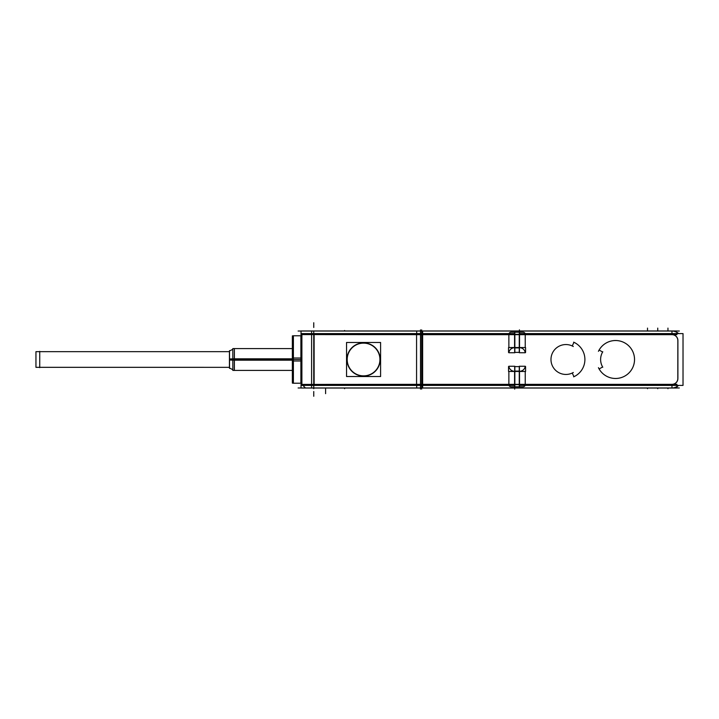 <?xml version="1.0" encoding="UTF-8"?>
<svg xmlns="http://www.w3.org/2000/svg" width="719" height="719" viewBox="0 0 719 719"><rect width="100%" height="100%" fill="white"/><g stroke="black" fill="none" stroke-linecap="round" stroke-linejoin="round"><path stroke-width="1.08" d="M671.968 331.028L421.694 331.028L671.968 331.028L671.968 333.598L671.968 331.028M313.754 331.028L420.507 331.028L313.754 331.028L313.754 333.598L313.754 331.028M300.937 334.587L422.637 334.659M313.754 334.587L420.507 334.587L313.754 334.587M525.14 333.598L525.041 333.4A2.373 2.373 0 0 0 522.992 332.214A2.373 2.373 0 0 1 525.041 333.4L525.14 333.598M677.855 339.763A5.932 5.932 0 0 0 671.968 334.587L519.433 334.587L671.968 334.587A5.932 5.932 0 0 1 677.855 339.763L677.828 379.237A5.932 5.932 0 0 1 671.968 384.413A5.932 5.932 0 0 0 677.855 379.237M508.872 334.587L421.694 334.587L519.433 334.587L519.433 347.547L519.433 334.587L514.687 334.587L514.687 347.547L514.687 334.587L508.872 334.587M525.238 347.547L525.238 334.659L525.238 347.547M525.238 352.382C524.421 349.434 522.479 347.852 519.433 347.637L514.687 347.637C511.631 347.852 509.699 349.434 508.872 352.382C509.699 349.434 511.631 347.852 514.687 347.637L519.433 347.637C522.479 347.852 524.421 349.434 525.238 352.382M525.238 384.413L671.968 384.413L519.433 384.413L519.433 371.453L519.433 384.413L525.238 384.413M677.9 378.482L677.9 340.518L677.9 378.482M514.849 352.382L519.271 352.382L514.849 352.382M508.872 334.659L508.872 347.547L508.872 334.659M421.694 384.413L519.433 384.413L514.687 384.413L514.687 371.453L514.687 384.413L421.694 384.413M508.872 371.453L508.872 384.341L508.872 371.453M519.271 366.618L514.849 366.618L519.271 366.618M525.238 384.341L525.238 371.453L525.238 384.341M602.612 352.031A14.946 14.946 0 0 0 602.612 366.969A14.946 14.946 0 0 1 602.612 352.031M573.744 342.738A0.476 0.476 0 0 1 574.391 342.514A0.476 0.476 0 0 0 573.744 342.738M519.433 371.363C522.479 371.148 524.421 369.566 525.238 366.618C524.421 369.566 522.479 371.148 519.433 371.363L514.687 371.363C511.631 371.148 509.699 369.566 508.872 366.618C509.699 369.566 511.631 371.148 514.687 371.363L519.433 371.363M525.14 385.402L525.077 385.537A2.373 2.373 0 0 1 522.92 386.777M508.98 385.402L509.043 385.537A2.373 2.373 0 0 0 511.191 386.777M421.694 387.972L671.968 387.972L671.968 385.402L671.968 387.972L421.694 387.972M420.507 387.972L313.754 387.972L313.754 385.402L313.754 387.972L420.507 387.972M314.005 388.035L305.521 388.035L302.888 385.402L305.521 388.035L301.036 388.035L301.036 384.341L301.89 384.341L301.89 334.659L301.89 384.341L301.89 382.274L300.937 383.227L293.352 383.227L292.399 382.274M301.773 384.413L422.637 384.341M420.507 384.413L313.754 384.413L420.507 384.413M346.998 358.457A16.609 16.609 0 0 1 363.571 342.891A16.609 16.609 0 0 1 380.144 358.457A16.609 16.609 0 0 1 363.571 376.109A16.609 16.609 0 0 1 346.998 358.457M301.89 336.726L300.937 335.773L300.937 383.227L301.09 358.008L301.89 358.071M300.937 335.773L293.352 335.773L293.352 383.227M234.277 358.817L232.812 358.817L232.812 370.411L234.277 370.411L234.376 348.544L234.376 360.192L292.354 360.183M229.433 367.337L35.95 367.337L229.433 367.337L35.95 367.319L35.95 351.663L229.433 351.663M298.115 331.028L679.302 331.028M314.005 330.965L301.036 330.965L301.036 334.659L301.89 334.659M422.637 333.598L311.615 333.598L311.615 330.965L422.637 330.965L422.637 385.402L311.615 385.402L311.615 388.035L422.637 388.035L422.637 385.402M420.507 329.895L420.507 389.105M393.149 330.965L422.224 330.965M421.694 389.105L421.694 329.895M676.974 332.376A9.563 9.563 0 0 1 678.556 333.598A9.563 9.563 0 0 0 677.001 332.394L676.974 333.598M677.001 330.965L416.687 330.965L416.687 333.598M676.974 334.659L416.687 334.659M523.225 332.214L510.894 332.214M525.077 333.463A2.373 2.373 0 0 0 522.92 332.223M519.244 334.326L519.325 332.223M525.274 352.741L519.271 352.741L519.271 334.236L525.274 334.236M514.588 385.402L416.571 385.402L416.571 333.598L514.588 333.598M519.522 333.598L683.023 333.598L683.023 385.402L683.023 333.598M519.522 385.402L683.023 385.402M525.274 384.764L519.271 384.764L519.271 366.259L525.274 366.259M519.316 384.674L519.316 386.786L519.244 384.674M676.974 385.402L676.974 388.035L416.687 388.035L416.687 385.402M676.974 384.341L416.687 384.341M510.894 386.786L523.225 386.786M514.876 384.674L514.795 386.786M508.845 366.259L514.849 366.259L514.849 384.764L508.845 384.764M525.571 366.519L525.571 371.453L508.549 371.453L508.549 366.519M519.522 384.674L514.588 384.674L514.588 371.103L519.522 371.103L519.522 384.674M514.588 386.777L514.588 384.764M519.522 386.786L519.522 384.764M671.789 384.332A5.86 5.86 0 0 0 677.828 378.293M676.974 386.624A9.563 9.563 0 0 0 678.556 385.402A9.563 9.563 0 0 1 677.001 386.606L676.974 388.035M677.828 340.707A5.86 5.86 0 0 0 671.789 334.668M678.457 333.598A9.491 9.491 0 0 0 671.672 331.037M678.457 385.402A9.491 9.491 0 0 1 671.672 387.963M298.115 387.972L679.302 387.972M422.224 388.035L393.149 388.035M314.122 334.587L314.122 333.598L301.89 333.598L301.89 385.402L314.122 385.402L314.122 384.413M314.122 384.341L314.122 334.659M311.615 333.598L311.615 385.402M380.144 360.543A16.609 16.609 0 0 0 363.571 342.891A16.609 16.609 0 0 0 346.998 360.543M347.232 360.525A16.366 16.366 0 0 1 363.571 343.134A16.366 16.366 0 0 1 379.902 360.525M379.902 358.475A16.366 16.366 0 0 1 363.571 375.866A16.366 16.366 0 0 1 347.232 358.475M346.549 376.531L346.549 342.469L380.594 342.469L380.594 376.531L346.549 376.531M301.89 360.929L301.09 360.983L301.09 335.773L293.199 335.773L292.399 336.726M301.935 336.771L300.893 335.728L300.893 360.992L293.397 360.992L293.397 335.728L292.354 336.771L293.199 335.926L292.354 336.771L292.354 360.929L293.352 360.992M301.09 383.227L293.199 383.227L293.199 358.008L292.354 358.071L292.354 382.229L293.397 383.272L293.397 358.008L300.893 358.008L300.893 383.272L301.935 382.229M293.199 360.992L293.199 335.773M292.399 383.182L292.399 335.818M292.354 360.273L292.354 347.232M292.354 358.727L292.354 371.768M234.277 359.5L234.277 360.183L232.812 360.183L232.812 348.589L234.277 348.589M292.354 358.817L234.376 358.817L234.376 370.456M229.532 368.038L232.812 369.674L229.433 367.993L229.433 358.97L232.812 358.862M229.532 368.389L229.532 350.611M229.532 350.962L232.812 349.326L229.433 351.007L232.812 349.326L229.433 351.007L229.433 360.03L232.812 360.138M39.743 367.643L39.743 351.357M508.845 334.236L514.849 334.236L514.849 352.741L508.845 352.741M514.795 332.223L514.876 334.326M509.043 333.463A2.373 2.373 0 0 1 511.191 332.223M514.588 334.236L514.588 332.214M519.522 334.236L519.522 332.214M519.522 347.897L514.588 347.897L514.588 334.326L519.522 334.326L519.522 347.897M508.549 352.481L508.549 347.547L525.571 347.547L525.571 352.481M602.675 366.942L599.475 368.784M602.774 367.238A14.946 14.946 0 0 1 602.774 351.762M599.475 350.216L602.675 352.058M599.412 349.542A0.476 0.476 0 0 0 599.592 350.279M598.433 351.321A18.982 18.982 0 0 1 627.372 344.653A18.982 18.982 0 0 1 627.372 374.347A18.982 18.982 0 0 1 598.433 367.679M599.592 368.721A0.476 0.476 0 0 0 599.412 369.458M573.627 342.154A18.982 18.982 0 0 1 573.627 376.846M573.726 376.208A0.476 0.476 0 0 0 574.445 376.459M572.216 372.981L573.78 376.334M573.313 372.496A14.946 14.946 0 0 1 550.979 359.5A14.946 14.946 0 0 1 573.313 346.504M573.78 342.666L572.216 346.019M574.445 342.541A0.476 0.476 0 0 0 573.726 342.792M519.433 329.85L519.433 352.741M599.367 369.404A18.982 18.982 0 0 0 627.885 373.934A18.982 18.982 0 0 0 627.885 345.066A18.982 18.982 0 0 0 599.367 349.596M519.433 366.259L519.433 386.894M514.687 366.259L514.687 389.15M301.89 384.341L301.89 382.274M313.754 384.341L313.754 334.659L313.754 384.341M301.89 359.5L301.09 359.5M293.397 359.5L300.893 359.5M300.937 348.23L300.937 359.5M293.352 348.23L293.352 359.5M293.199 359.5L292.399 359.5M229.532 359.5L234.376 359.5M514.687 332.115L514.687 352.741M313.754 322.732L313.754 327.478L313.754 322.732M344.59 330.965L344.59 330.479L344.59 330.965M519.325 334.326L519.37 332.223M514.588 384.413L519.522 384.413M313.754 388.709L313.754 388.035L313.754 388.709M313.754 396.268L313.754 391.522L313.754 396.268M344.59 388.709L344.59 388.035L344.59 388.709M292.354 359.5L232.812 359.5M325.608 393.661L325.608 388.916L325.608 393.661M667.951 388.709L667.951 388.035L667.951 388.709M647.522 388.709L647.522 388.035L647.522 388.709M657.741 388.709L657.741 388.035L657.741 388.709M647.522 330.965L647.522 328.107L647.522 330.965M657.741 330.965L657.741 328.107L657.741 330.965M667.951 330.965L667.951 328.107L667.951 330.965M519.433 332.214L519.433 334.236M519.433 384.764L519.433 386.786M514.687 384.764L514.687 386.786M514.687 332.214L514.687 334.236M292.354 348.589L234.376 348.589L292.354 348.589M292.354 370.411L234.376 370.411L292.354 370.411"/></g></svg>
